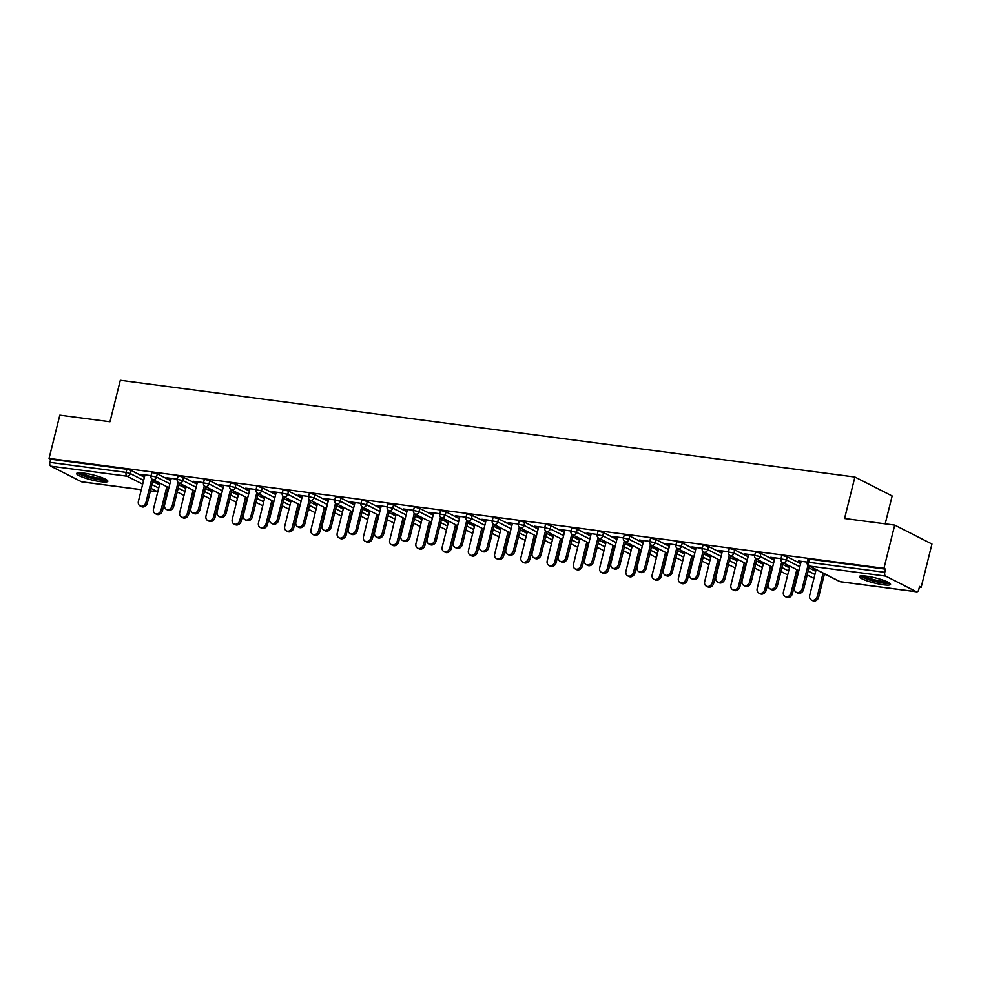 <?xml version="1.0" encoding="UTF-8"?>
<svg xmlns="http://www.w3.org/2000/svg" width="981" height="981" viewBox="0 0 981 981"><rect width="100%" height="100%" fill="white"/><g stroke="black" fill="none" stroke-linecap="round" stroke-linejoin="round"><path stroke-width="1.47" d="M100.687 481.708A16.088 2.6 -166 0 0 107.824 481.291A16.088 2.6 -166 0 0 99.964 476.95A16.088 2.6 -166 0 0 83.753 473.1A16.088 2.6 -166 0 0 76.616 473.504A16.088 2.6 -166 0 0 84.476 477.845A16.088 2.6 -166 0 0 100.687 481.708M883.415 584.786A16.088 2.6 -166 0 0 890.552 584.369A16.088 2.6 -166 0 0 882.692 580.029A16.088 2.6 -166 0 0 866.481 576.178A16.088 2.6 -166 0 0 859.344 576.595A16.088 2.6 -166 0 0 867.192 580.936A16.088 2.6 -166 0 0 883.415 584.786M885.193 523.842L892.146 495.957L854.905 477.024L120.307 380.285L109.97 421.744L59.829 415.135L49.05 458.385L883.93 568.33L894.709 525.093L931.95 544.026L921.171 587.263L919.54 586.43L918.756 589.593A3.09 1.754 97.5 0 1 916.72 591.825L840.496 581.794A3.09 1.754 97.5 0 0 840.852 581.782M168.107 488.084L168.781 488.17M194.348 491.542L195.023 491.628M220.602 495L221.277 495.086M246.844 498.458L247.519 498.544M273.098 501.916L273.773 502.002M299.34 505.362L300.014 505.46M325.594 508.82L326.268 508.918M351.836 512.278L352.51 512.376M378.09 515.736L378.764 515.822M404.331 519.194L405.006 519.28M430.585 522.652L431.26 522.738M456.827 526.11L457.502 526.196M483.081 529.568L483.756 529.654M509.323 533.026L509.997 533.112M535.577 536.484L536.251 536.57M561.819 539.93L562.493 540.028M588.073 543.388L588.747 543.486M614.314 546.846L614.989 546.932M640.568 550.304L641.243 550.39M666.81 553.762L667.485 553.848M693.064 557.22L693.739 557.306M719.306 560.678L719.98 560.764M745.56 564.136L746.234 564.222M771.802 567.594L772.476 567.68M798.056 571.052L798.73 571.138M824.298 574.498L826.284 574.768M919.393 587.03L921.171 587.263M885.659 576.105L809.448 566.074A3.09 1.754 97.5 0 1 808.552 562.285L807.179 562.358L807.964 559.207L809.337 559.121L808.552 562.285L884.776 572.315A3.09 1.754 97.5 0 0 885.659 576.105L916.389 591.727A3.09 1.754 97.5 0 0 916.72 591.825M809.337 559.121L885.561 569.164L883.93 568.33M884.776 572.315L885.561 569.164M82.183 481.867A3.09 1.754 -82.5 0 1 81.84 481.879A3.09 1.754 -82.5 0 1 81.509 481.769L50.779 466.159A3.09 1.754 -82.5 0 1 49.896 462.37L50.681 459.206L49.05 458.385M854.905 477.024L844.567 518.495L894.709 525.093M807.24 562.113L798.448 560.96M814.561 568.808L813.654 568.686M798.326 561.475L801.048 561.831M813.519 569.201L815.971 569.52M157.303 473.86L156.506 477.024L150.988 475.944L151.773 472.781L153.146 472.707L157.303 473.86L170.657 480.653M179.008 484.896L185.74 488.317M50.681 459.206L126.892 469.249L131.049 470.402L144.403 477.195M152.754 481.438L159.498 484.872M177.291 479.157L166.966 477.796L171.099 478.875M184.612 485.84L182.159 485.521L186.022 486.564M209.799 480.776L209.002 483.94L203.484 482.86L204.269 479.697L205.642 479.611L209.799 480.776L223.153 487.569M231.504 491.812L238.236 495.233M229.787 486.073L219.462 484.712L223.594 485.779M237.108 492.756L234.655 492.437L238.518 493.468M262.295 487.692L261.498 490.843L255.98 489.764L256.764 486.613L258.138 486.527L262.295 487.692L275.649 494.485M284 498.728L290.732 502.149M282.283 492.977L271.958 491.616L276.09 492.695M289.603 499.672L287.151 499.341L288.561 500.065L291.014 500.384M314.791 494.608L313.994 497.759L308.475 496.68L309.26 493.529L310.634 493.443L314.791 494.608L328.145 501.389M336.495 505.644L343.227 509.065M334.779 499.893L324.453 498.532L328.586 499.611M342.099 506.588L339.647 506.257L341.057 506.981L343.509 507.3M367.286 501.512L366.489 504.675L360.971 503.596L361.756 500.433L363.129 500.359L367.286 501.512L380.64 508.305M388.991 512.548L395.723 515.981M387.274 506.809L376.949 505.448L381.082 506.527M394.595 513.492L392.142 513.173L396.005 514.216M419.782 508.428L418.985 511.591L413.467 510.512L414.252 507.349L415.625 507.275L419.782 508.428L433.136 515.221M441.487 519.464L448.219 522.885M439.77 513.725L429.445 512.364L433.577 513.443M447.091 520.408L444.638 520.089L448.501 521.132M472.278 515.344L471.481 518.508L465.963 517.428L466.748 514.265L468.121 514.179L472.278 515.344L485.632 522.137M493.983 526.38L500.715 529.801M492.266 520.641L481.941 519.28L486.073 520.347M499.587 527.324L497.134 527.005L500.997 528.036M524.761 522.26L523.977 525.411L518.459 524.332L519.243 521.181L520.617 521.095L524.761 522.26L538.128 529.053M546.478 533.296L553.21 536.717M544.762 527.545L534.437 526.184L538.569 527.263M552.082 534.24L549.63 533.909L551.04 534.633L553.492 534.952M577.257 529.176L576.472 532.327L570.954 531.248L571.739 528.085L573.112 528.011L577.257 529.176L590.623 535.957M598.974 540.212L605.706 543.633M597.257 534.461L586.932 533.1L591.065 534.179M604.578 541.156L602.126 540.825L603.536 541.549L605.988 541.868M629.753 536.08L628.968 539.243L623.45 538.164L624.235 535.001L625.608 534.927L629.753 536.08L643.119 542.873M651.47 547.116L658.202 550.549M649.753 541.377L639.428 540.016L643.561 541.095M657.074 548.06L654.621 547.741L658.484 548.784M682.249 542.996L681.464 546.159L675.946 545.08L676.731 541.917L678.104 541.843L682.249 542.996L695.615 549.789M703.966 554.032L710.698 557.453M702.249 548.293L691.924 546.932L696.056 548.011M709.57 554.976L707.117 554.657L710.98 555.7M734.744 549.912L733.96 553.076L728.442 551.984L729.226 548.833L730.6 548.747L734.744 549.912L748.111 556.705M756.461 560.948L763.193 564.369M754.745 555.197L744.42 553.848L748.552 554.915M762.065 561.892L759.613 561.573L761.023 562.285L763.476 562.604M787.24 556.828L786.455 559.979L780.937 558.9L781.722 555.749L783.096 555.663L787.24 556.828L800.606 563.621M808.957 567.864L815.689 571.285M788.319 565.35L785.867 565.019L787.277 565.743L789.73 566.062M780.999 558.655L770.661 557.294L774.794 558.373M760.998 553.37L760.214 556.534L754.683 555.442L755.468 552.291L756.842 552.205L760.998 553.37L774.352 560.163M782.703 564.406L789.447 567.827M735.824 558.434L733.371 558.115L737.234 559.158M728.503 551.751L718.166 550.39L722.298 551.457M708.503 546.454L707.718 549.618L702.188 548.538L702.972 545.375L704.346 545.289L708.503 546.454L721.857 553.247M730.207 557.49L736.952 560.911M683.328 551.518L680.875 551.199L684.738 552.242M676.007 544.835L665.67 543.474L669.802 544.553M656.007 539.538L655.222 542.701L649.692 541.622L650.477 538.459L651.85 538.385L656.007 539.538L669.361 546.331M677.712 550.574L684.456 554.007M630.832 544.602L628.38 544.283L632.242 545.326M623.511 537.919L613.174 536.558L617.319 537.637M603.511 532.634L602.726 535.785L597.196 534.706L597.981 531.543L599.354 531.469L603.511 532.634L616.865 539.415M625.216 543.658L631.96 547.091M578.336 537.698L575.884 537.367L577.294 538.091L579.746 538.41M571.016 531.003L560.678 529.642L564.823 530.721M551.015 525.718L550.231 528.869L544.7 527.79L545.485 524.639L546.858 524.553L551.015 525.718L564.369 532.499M572.72 536.754L579.464 540.175M525.841 530.782L523.388 530.451L524.798 531.175L527.251 531.494M518.52 524.087L508.183 522.726L512.327 523.805M498.52 518.802L497.735 521.966L492.204 520.874L492.989 517.723L494.363 517.637L498.52 518.802L511.874 525.595M520.224 529.838L526.969 533.259M473.345 523.866L470.892 523.547L474.755 524.59M466.024 517.183L455.687 515.822L459.831 516.889M446.024 511.886L445.239 515.05L439.709 513.97L440.494 510.807L441.867 510.733L446.024 511.886L459.378 518.679M467.729 522.922L474.473 526.343M420.849 516.95L418.397 516.631L422.259 517.674M413.528 510.267L403.191 508.906L407.336 509.985M393.528 504.97L392.743 508.133L387.213 507.054L387.998 503.891L389.371 503.817L393.528 504.97L406.882 511.763M415.233 516.006L421.977 519.44M368.353 510.034L365.901 509.715L369.763 510.758M361.033 503.351L350.695 501.99L354.84 503.069M341.032 498.066L340.248 501.217L334.717 500.138L335.502 496.975L336.875 496.901L341.032 498.066L354.386 504.847M362.737 509.09L369.481 512.523M315.857 503.13L313.405 502.799L314.815 503.523L317.268 503.842M308.537 496.435L298.199 495.074L302.344 496.153M288.537 491.15L287.752 494.301L282.221 493.222L283.006 490.071L284.38 489.985L288.537 491.15L301.89 497.931M310.241 502.186L316.986 505.607M263.362 496.214L260.909 495.895L262.319 496.607L264.772 496.926M256.041 489.519L245.704 488.158L249.848 489.237M236.041 484.234L235.256 487.398L229.726 486.306L230.51 483.155L231.884 483.069L236.041 484.234L249.395 491.027M257.745 495.27L264.49 498.691M210.866 489.298L208.413 488.979L212.276 490.022M203.545 482.615L193.208 481.254L197.353 482.321M183.545 477.318L182.76 480.482L177.23 479.402L178.027 476.239L179.388 476.165L183.545 477.318L196.899 484.111M205.25 488.354L211.994 491.775M158.37 482.382L155.918 482.063L159.78 483.106M151.049 475.699L140.712 474.338L144.857 475.417M801.17 561.316L794.598 587.693A4.635 3.74 -63.1 0 0 796.278 592.328A4.635 3.74 -63.1 0 0 802.176 588.698L803.586 589.409A4.635 3.74 116.9 0 1 797.688 593.051L796.278 592.328M809.374 566.172L803.586 589.409M808.001 565.301L802.176 588.698M817.259 596.362L818.669 597.086A4.635 3.74 116.9 0 1 812.783 600.715L811.373 600.004A4.635 3.74 -63.1 0 0 817.259 596.362L823.059 573.125M816.118 569.593L809.693 595.369A4.635 3.74 -63.1 0 0 811.373 600.004M818.669 597.086L824.469 573.836M888.663 582.53A13.918 2.256 14 0 1 882.667 582.628A13.918 2.256 14 0 1 861.882 575.847M863.991 575.921A12.888 2.085 -166 0 0 882.373 581.365A12.888 2.085 -166 0 0 886.75 581.586M860.374 575.982A15.978 2.587 -166 0 0 883.758 583.18A15.978 2.587 -166 0 0 889.914 583.352M77.658 472.903A15.978 2.587 -166 0 0 91.993 478.323A15.978 2.587 -166 0 0 107.199 480.261M105.936 479.439A13.918 2.256 14 0 1 92.067 478.005A13.918 2.256 14 0 1 79.154 472.768M81.276 472.83A12.888 2.085 -166 0 0 92.361 476.852A12.888 2.085 -166 0 0 104.035 478.507M774.929 557.858L768.356 584.235A4.635 3.74 -63.1 0 0 770.036 588.87A4.635 3.74 -63.1 0 0 775.922 585.24L777.332 585.951A4.635 3.74 116.9 0 1 771.446 589.593L770.036 588.87M783.132 562.714L777.332 585.951M781.759 561.843L775.922 585.24M748.675 554.4L742.102 580.777A4.635 3.74 -63.1 0 0 743.782 585.412A4.635 3.74 -63.1 0 0 749.68 581.782L751.09 582.493A4.635 3.74 116.9 0 1 745.192 586.135L743.782 585.412M756.878 559.256L751.09 582.493M755.505 558.385L749.68 581.782M722.433 550.942L715.86 577.331A4.635 3.74 -63.1 0 0 717.54 581.954A4.635 3.74 -63.1 0 0 723.426 578.324L724.836 579.035A4.635 3.74 116.9 0 1 718.95 582.677L717.54 581.954M730.637 555.798L724.836 579.035M729.263 554.927L723.426 578.324M696.179 547.496L689.606 573.873A4.635 3.74 -63.1 0 0 691.286 578.508A4.635 3.74 -63.1 0 0 697.184 574.866L698.595 575.577A4.635 3.74 116.9 0 1 692.696 579.219L691.286 578.508M704.383 552.34L698.595 575.577M703.009 551.481L697.184 574.866M669.937 544.038L663.364 570.415A4.635 3.74 -63.1 0 0 665.044 575.05A4.635 3.74 -63.1 0 0 670.93 571.408L672.341 572.131A4.635 3.74 116.9 0 1 666.455 575.761L665.044 575.05M678.141 548.882L672.341 572.131M676.767 548.023L670.93 571.408M791.017 592.904L792.427 593.628A4.635 3.74 116.9 0 1 786.541 597.257L785.119 596.546A4.635 3.74 -63.1 0 0 791.017 592.904L796.805 569.667M789.864 566.135L783.439 591.911A4.635 3.74 -63.1 0 0 785.119 596.546M792.427 593.628L798.215 570.378M764.763 589.446L766.173 590.17A4.635 3.74 116.9 0 1 760.287 593.799L758.877 593.088A4.635 3.74 -63.1 0 0 764.763 589.446L770.563 566.209M763.623 562.677L757.197 588.453A4.635 3.74 -63.1 0 0 758.877 593.088M766.173 590.17L771.973 566.932M738.521 585.988L739.932 586.712A4.635 3.74 116.9 0 1 734.046 590.354L732.623 589.63A4.635 3.74 -63.1 0 0 738.521 585.988L744.309 562.751M737.369 559.219L730.943 584.995A4.635 3.74 -63.1 0 0 732.623 589.63M739.932 586.712L745.719 563.474M712.267 582.542L713.678 583.254A4.635 3.74 116.9 0 1 707.792 586.896L706.381 586.172A4.635 3.74 -63.1 0 0 712.267 582.542L718.067 559.293M711.127 555.773L704.701 581.537A4.635 3.74 -63.1 0 0 706.381 586.172M713.678 583.254L719.478 560.016M686.026 579.084L687.436 579.796A4.635 3.74 116.9 0 1 681.55 583.437L680.127 582.714A4.635 3.74 -63.1 0 0 686.026 579.084L691.813 555.835M684.873 552.315L678.447 578.079A4.635 3.74 -63.1 0 0 680.127 582.714M687.436 579.796L693.224 556.558M643.683 540.58L637.11 566.957A4.635 3.74 -63.1 0 0 638.79 571.592A4.635 3.74 -63.1 0 0 644.689 567.95L646.099 568.673A4.635 3.74 116.9 0 1 640.213 572.303L638.79 571.592M651.887 545.424L646.099 568.673M650.513 544.565L644.689 567.95M659.772 575.626L661.182 576.337A4.635 3.74 116.9 0 1 655.296 579.979L653.886 579.256A4.635 3.74 -63.1 0 0 659.772 575.626L665.572 552.377M658.631 548.857L652.206 574.621A4.635 3.74 -63.1 0 0 653.886 579.256M661.182 576.337L666.982 553.1M617.441 537.122L610.869 563.499A4.635 3.74 -63.1 0 0 612.549 568.134A4.635 3.74 -63.1 0 0 618.435 564.492L619.845 565.215A4.635 3.74 116.9 0 1 613.959 568.845L612.549 568.134M625.645 541.966L619.845 565.215M624.272 541.107L618.435 564.492M633.53 572.168L634.94 572.879A4.635 3.74 116.9 0 1 629.054 576.521L627.644 575.798A4.635 3.74 -63.1 0 0 633.53 572.168L639.318 548.931M632.377 545.399L625.952 571.175A4.635 3.74 -63.1 0 0 627.644 575.798M634.94 572.879L640.728 549.642M591.187 533.664L584.615 560.041A4.635 3.74 -63.1 0 0 586.295 564.676A4.635 3.74 -63.1 0 0 592.193 561.034L593.603 561.757A4.635 3.74 116.9 0 1 587.717 565.399L586.295 564.676M599.391 538.52L593.603 561.757M598.018 537.649L592.193 561.034M607.276 568.71L608.686 569.421A4.635 3.74 116.9 0 1 602.8 573.063L601.39 572.352A4.635 3.74 -63.1 0 0 607.276 568.71L613.076 545.473M606.135 541.941L599.71 567.717A4.635 3.74 -63.1 0 0 601.39 572.352M608.686 569.421L614.486 546.184M564.946 530.206L558.373 556.583A4.635 3.74 -63.1 0 0 560.053 561.218A4.635 3.74 -63.1 0 0 565.939 557.576L567.349 558.299A4.635 3.74 116.9 0 1 561.463 561.941L560.053 561.218M573.149 535.062L567.349 558.299M571.776 534.191L565.939 557.576M581.034 565.252L582.444 565.976A4.635 3.74 116.9 0 1 576.558 569.605L575.148 568.894A4.635 3.74 -63.1 0 0 581.034 565.252L586.822 542.015M579.881 538.483L573.456 564.259A4.635 3.74 -63.1 0 0 575.148 568.894M582.444 565.976L588.232 542.726M538.692 526.748L532.119 553.125A4.635 3.74 -63.1 0 0 533.799 557.76A4.635 3.74 -63.1 0 0 539.697 554.13L541.107 554.841A4.635 3.74 116.9 0 1 535.221 558.483L533.799 557.76M546.895 531.604L541.107 554.841M545.522 530.733L539.697 554.13M554.78 561.794L556.19 562.518A4.635 3.74 116.9 0 1 550.304 566.147L548.894 565.436A4.635 3.74 -63.1 0 0 554.78 561.794L560.58 538.557M553.64 535.025L547.214 560.801A4.635 3.74 -63.1 0 0 548.894 565.436M556.19 562.518L561.99 539.268M512.45 523.29L505.877 549.667A4.635 3.74 -63.1 0 0 507.557 554.302A4.635 3.74 -63.1 0 0 513.443 550.672L514.853 551.383A4.635 3.74 116.9 0 1 508.967 555.025L507.557 554.302M520.653 528.146L514.853 551.383M519.28 527.275L513.443 550.672M528.538 558.336L529.948 559.06A4.635 3.74 116.9 0 1 524.062 562.689L522.652 561.978A4.635 3.74 -63.1 0 0 528.538 558.336L534.326 535.099M527.386 531.567L520.96 557.343A4.635 3.74 -63.1 0 0 522.652 561.978M529.948 559.06L535.736 535.81M486.196 519.832L479.623 546.209A4.635 3.74 -63.1 0 0 481.303 550.844A4.635 3.74 -63.1 0 0 487.201 547.214L488.612 547.925A4.635 3.74 116.9 0 1 482.726 551.567L481.303 550.844M494.399 524.688L488.612 547.925M493.026 523.817L487.201 547.214M502.284 554.878L503.694 555.602A4.635 3.74 116.9 0 1 497.808 559.231L496.398 558.52A4.635 3.74 -63.1 0 0 502.284 554.878L508.084 531.641M501.144 528.109L494.718 553.885A4.635 3.74 -63.1 0 0 496.398 558.52M503.694 555.602L509.495 532.364M459.954 516.374L453.381 542.763A4.635 3.74 -63.1 0 0 455.061 547.398A4.635 3.74 -63.1 0 0 460.947 543.756L462.358 544.467A4.635 3.74 116.9 0 1 456.472 548.109L455.061 547.398M468.158 521.23L462.358 544.467M466.784 520.359L460.947 543.756M476.043 551.42L477.453 552.144A4.635 3.74 116.9 0 1 471.567 555.786L470.157 555.062A4.635 3.74 -63.1 0 0 476.043 551.42L481.83 528.183M474.89 524.651L468.464 550.427A4.635 3.74 -63.1 0 0 470.157 555.062M477.453 552.144L483.241 528.906M433.712 512.928L427.127 539.305A4.635 3.74 -63.1 0 0 428.807 543.94A4.635 3.74 -63.1 0 0 434.706 540.298L436.116 541.009A4.635 3.74 116.9 0 1 430.23 544.651L428.807 543.94M441.904 517.772L436.116 541.009M440.53 516.913L434.706 540.298M449.789 547.974L451.199 548.686A4.635 3.74 116.9 0 1 445.313 552.328L443.903 551.604A4.635 3.74 -63.1 0 0 449.789 547.974L455.589 524.725M448.648 521.205L442.223 546.969A4.635 3.74 -63.1 0 0 443.903 551.604M451.199 548.686L456.999 525.448M407.458 509.47L400.886 535.847A4.635 3.74 -63.1 0 0 402.566 540.482A4.635 3.74 -63.1 0 0 408.452 536.84L409.862 537.563A4.635 3.74 116.9 0 1 403.976 541.193L402.566 540.482M415.662 514.314L409.862 537.563M414.289 513.455L408.452 536.84M423.547 544.516L424.957 545.228A4.635 3.74 116.9 0 1 419.071 548.87L417.661 548.146A4.635 3.74 -63.1 0 0 423.547 544.516L429.335 521.267M422.394 517.747L415.969 543.511A4.635 3.74 -63.1 0 0 417.661 548.146M424.957 545.228L430.745 521.99M381.217 506.012L374.632 532.389A4.635 3.74 -63.1 0 0 376.312 537.024A4.635 3.74 -63.1 0 0 382.21 533.382L383.62 534.105A4.635 3.74 116.9 0 1 377.734 537.735L376.312 537.024M389.408 510.856L383.62 534.105M388.035 509.997L382.21 533.382M397.293 541.058L398.703 541.77A4.635 3.74 116.9 0 1 392.817 545.411L391.407 544.688A4.635 3.74 -63.1 0 0 397.293 541.058L403.093 517.809M396.152 514.289L389.727 540.053A4.635 3.74 -63.1 0 0 391.407 544.688M398.703 541.77L404.503 518.532M354.963 502.554L348.39 528.931A4.635 3.74 -63.1 0 0 350.07 533.566A4.635 3.74 -63.1 0 0 355.956 529.924L357.366 530.647A4.635 3.74 116.9 0 1 351.48 534.277L350.07 533.566M363.166 507.398L357.366 530.647M361.793 506.539L355.956 529.924M371.051 537.6L372.461 538.311A4.635 3.74 116.9 0 1 366.575 541.953L365.165 541.23A4.635 3.74 -63.1 0 0 371.051 537.6L376.839 514.363M369.898 510.831L363.473 536.607A4.635 3.74 -63.1 0 0 365.165 541.23M372.461 538.311L378.249 515.074M328.721 499.096L322.136 525.473A4.635 3.74 -63.1 0 0 323.816 530.108A4.635 3.74 -63.1 0 0 329.714 526.466L331.124 527.189A4.635 3.74 116.9 0 1 325.238 530.831L323.816 530.108M336.912 503.952L331.124 527.189M335.539 503.081L329.714 526.466M344.797 534.142L346.207 534.853A4.635 3.74 116.9 0 1 340.321 538.495L338.911 537.784A4.635 3.74 -63.1 0 0 344.797 534.142L350.597 510.905M343.657 507.373L337.231 533.149A4.635 3.74 -63.1 0 0 338.911 537.784M346.207 534.853L352.007 511.616M302.467 495.638L295.894 522.015A4.635 3.74 -63.1 0 0 297.574 526.65A4.635 3.74 -63.1 0 0 303.46 523.02L304.87 523.731A4.635 3.74 116.9 0 1 298.984 527.373L297.574 526.65M310.67 500.494L304.87 523.731M309.297 499.623L303.46 523.02M318.555 530.684L319.965 531.408A4.635 3.74 116.9 0 1 314.079 535.037L312.669 534.326A4.635 3.74 -63.1 0 0 318.555 530.684L324.343 507.447M317.403 503.915L310.977 529.691A4.635 3.74 -63.1 0 0 312.669 534.326M319.965 531.408L325.753 508.158M276.225 492.18L269.64 518.557A4.635 3.74 -63.1 0 0 271.32 523.192A4.635 3.74 -63.1 0 0 277.218 519.562L278.629 520.273A4.635 3.74 116.9 0 1 272.743 523.915L271.32 523.192M284.416 497.036L278.629 520.273M283.043 496.165L277.218 519.562M292.301 527.226L293.711 527.95A4.635 3.74 116.9 0 1 287.825 531.579L286.415 530.868A4.635 3.74 -63.1 0 0 292.301 527.226L298.101 503.989M291.161 500.457L284.735 526.233A4.635 3.74 -63.1 0 0 286.415 530.868M293.711 527.95L299.512 504.7M249.971 488.722L243.398 515.099A4.635 3.74 -63.1 0 0 245.078 519.734A4.635 3.74 -63.1 0 0 250.964 516.104L252.375 516.815A4.635 3.74 116.9 0 1 246.489 520.457L245.078 519.734M258.175 493.578L252.375 516.815M256.801 492.707L250.964 516.104M266.059 523.768L267.47 524.492A4.635 3.74 116.9 0 1 261.584 528.121L260.173 527.41A4.635 3.74 -63.1 0 0 266.059 523.768L271.847 500.531M264.907 496.999L258.481 522.775A4.635 3.74 -63.1 0 0 260.173 527.41M267.47 524.492L273.258 501.242M223.729 485.264L217.144 511.641A4.635 3.74 -63.1 0 0 218.824 516.276A4.635 3.74 -63.1 0 0 224.723 512.646L226.133 513.357A4.635 3.74 116.9 0 1 220.247 516.999L218.824 516.276M231.921 490.12L226.133 513.357M230.547 489.249L224.723 512.646M239.805 520.31L241.216 521.034A4.635 3.74 116.9 0 1 235.33 524.663L233.919 523.952A4.635 3.74 -63.1 0 0 239.805 520.31L245.606 497.073M238.665 493.541L232.239 519.317A4.635 3.74 -63.1 0 0 233.919 523.952M241.216 521.034L247.016 497.796M197.475 481.806L190.903 508.195A4.635 3.74 -63.1 0 0 192.583 512.83A4.635 3.74 -63.1 0 0 198.469 509.188L199.879 509.899A4.635 3.74 116.9 0 1 193.993 513.541L192.583 512.83M205.679 486.662L199.879 509.899M204.306 485.791L198.469 509.188M213.564 516.852L214.974 517.576A4.635 3.74 116.9 0 1 209.088 521.218L207.678 520.494A4.635 3.74 -63.1 0 0 213.564 516.852L219.352 493.615M212.411 490.083L205.985 515.859A4.635 3.74 -63.1 0 0 207.678 520.494M214.974 517.576L220.762 494.338M171.234 478.36L164.649 504.737A4.635 3.74 -63.1 0 0 166.341 509.372A4.635 3.74 -63.1 0 0 172.227 505.73L173.637 506.454A4.635 3.74 116.9 0 1 167.751 510.083L166.341 509.372M179.425 483.204L173.637 506.454M178.052 482.345L172.227 505.73M187.31 513.406L188.72 514.118A4.635 3.74 116.9 0 1 182.834 517.76L181.424 517.036A4.635 3.74 -63.1 0 0 187.31 513.406L193.11 490.157M186.169 486.637L179.744 512.401A4.635 3.74 -63.1 0 0 181.424 517.036M188.72 514.118L194.52 490.88M144.98 474.902L138.407 501.279A4.635 3.74 -63.1 0 0 140.087 505.914A4.635 3.74 -63.1 0 0 145.973 502.272L147.383 502.995A4.635 3.74 116.9 0 1 141.497 506.625L140.087 505.914M153.183 479.746L147.383 502.995M151.81 478.887L145.973 502.272M161.068 509.948L162.478 510.66A4.635 3.74 116.9 0 1 156.592 514.302L155.182 513.578A4.635 3.74 -63.1 0 0 161.068 509.948L166.856 486.699M159.915 483.179L153.49 508.943A4.635 3.74 -63.1 0 0 155.182 513.578M162.478 510.66L168.266 487.422M807.179 562.358A3.09 3.09 0 0 0 808.785 565.865A3.09 2.502 116.9 0 0 809.448 566.074L840.165 581.684L916.389 591.727M840.165 581.684A3.09 1.754 97.5 0 0 840.496 581.794A3.09 3.09 0 0 1 839.503 581.488A3.09 2.502 116.9 0 0 840.165 581.684M81.509 481.769L141.301 489.654M150.412 490.843L157.72 491.812L151.025 488.403M142.674 484.16L127.003 476.19L50.779 466.159M49.896 462.37L126.108 472.401L126.892 469.249M131.049 470.402L130.265 473.565A3.09 2.502 -63.1 0 1 127.003 476.19A3.09 1.754 -82.5 0 1 126.108 472.401L130.265 473.565L143.618 480.359M150.4 490.905L157.745 491.873A3.09 1.754 -82.5 0 1 157.72 491.812A3.09 2.502 -63.1 0 0 157.769 491.812M780.937 558.9A3.09 3.09 0 0 0 782.531 562.407A3.09 2.502 116.9 0 0 783.194 562.616A3.09 2.502 -63.1 0 0 786.455 559.979L799.809 566.773M808.172 571.016L814.904 574.449M807.191 574.94L813.261 578.03A3.09 2.502 116.9 0 0 813.923 578.226A3.09 2.502 -63.1 0 0 813.96 578.238M754.683 555.442A3.09 3.09 0 0 0 756.29 558.949A3.09 2.502 116.9 0 0 756.952 559.158A3.09 2.502 -63.1 0 0 760.214 556.534L773.568 563.315M781.918 567.558L788.663 570.991M728.442 551.984A3.09 3.09 0 0 0 730.036 555.491A3.09 2.502 116.9 0 0 730.698 555.7A3.09 2.502 -63.1 0 0 733.96 553.076L747.314 559.857M755.677 564.112L762.409 567.533M702.188 548.538A3.09 3.09 0 0 0 703.794 552.033A3.09 2.502 116.9 0 0 704.456 552.242A3.09 2.502 -63.1 0 0 707.718 549.618L721.072 556.399M729.423 560.654L736.167 564.075M675.946 545.08A3.09 3.09 0 0 0 677.54 548.587A3.09 2.502 116.9 0 0 678.202 548.784A3.09 2.502 -63.1 0 0 681.464 546.159L694.83 552.953M703.181 557.196L709.913 560.617M649.692 541.622A3.09 3.09 0 0 0 651.298 545.129A3.09 2.502 116.9 0 0 651.96 545.326A3.09 2.502 -63.1 0 0 655.222 542.701L668.576 549.495M676.927 553.738L683.671 557.159M623.45 538.164A3.09 3.09 0 0 0 625.044 541.671A3.09 2.502 116.9 0 0 625.706 541.868A3.09 2.502 -63.1 0 0 628.968 539.243L642.334 546.037M650.685 550.28L657.417 553.701M597.196 534.706A3.09 3.09 0 0 0 598.802 538.213A3.09 2.502 116.9 0 0 599.465 538.422A3.09 2.502 -63.1 0 0 602.726 535.785L616.08 542.579M624.431 546.822L631.175 550.243M570.954 531.248A3.09 3.09 0 0 0 572.548 534.755A3.09 2.502 116.9 0 0 573.211 534.964A3.09 2.502 -63.1 0 0 576.472 532.327L589.839 539.121M598.189 543.364L604.921 546.785M544.7 527.79A3.09 3.09 0 0 0 546.307 531.297A3.09 2.502 116.9 0 0 546.969 531.506A3.09 2.502 -63.1 0 0 550.231 528.869L563.585 535.663M571.935 539.906L578.68 543.339M518.459 524.332A3.09 3.09 0 0 0 520.053 527.839A3.09 2.502 116.9 0 0 520.715 528.048A3.09 2.502 -63.1 0 0 523.977 525.411L537.343 532.205M545.694 536.448L552.426 539.881M492.204 520.874A3.09 3.09 0 0 0 493.811 524.381A3.09 2.502 116.9 0 0 494.473 524.59A3.09 2.502 -63.1 0 0 497.735 521.966L511.089 528.747M519.44 532.99L526.184 536.423M465.963 517.428A3.09 3.09 0 0 0 467.557 520.923A3.09 2.502 116.9 0 0 468.219 521.132A3.09 2.502 -63.1 0 0 471.481 518.508L484.847 525.289M493.198 529.544L499.93 532.965M439.709 513.97A3.09 3.09 0 0 0 441.315 517.465A3.09 2.502 116.9 0 0 441.977 517.674A3.09 2.502 -63.1 0 0 445.239 515.05L458.593 521.831M466.944 526.086L473.688 529.507M413.467 510.512A3.09 3.09 0 0 0 415.061 514.019A3.09 2.502 116.9 0 0 415.723 514.216A3.09 2.502 -63.1 0 0 418.985 511.591L432.351 518.385M440.702 522.628L447.434 526.049M387.213 507.054A3.09 3.09 0 0 0 388.819 510.561A3.09 2.502 116.9 0 0 389.482 510.758A3.09 2.502 -63.1 0 0 392.743 508.133L406.097 514.927M414.448 519.17L421.192 522.591M360.971 503.596A3.09 3.09 0 0 0 362.565 507.103A3.09 2.502 116.9 0 0 363.228 507.3A3.09 2.502 -63.1 0 0 366.489 504.675L379.855 511.469M388.206 515.712L394.938 519.133M334.717 500.138A3.09 3.09 0 0 0 336.324 503.645A3.09 2.502 116.9 0 0 336.986 503.854A3.09 2.502 -63.1 0 0 340.248 501.217L353.601 508.011M361.952 512.254L368.697 515.675M308.475 496.68A3.09 3.09 0 0 0 310.07 500.187A3.09 2.502 116.9 0 0 310.732 500.396A3.09 2.502 -63.1 0 0 313.994 497.759L327.36 504.553M335.71 508.796L342.443 512.229M282.221 493.222A3.09 3.09 0 0 0 283.828 496.729A3.09 2.502 116.9 0 0 284.49 496.938A3.09 2.502 -63.1 0 0 287.752 494.301L301.106 501.095M309.456 505.338L316.201 508.771M255.98 489.764A3.09 3.09 0 0 0 257.574 493.271A3.09 2.502 116.9 0 0 258.236 493.48A3.09 2.502 -63.1 0 0 261.498 490.843L274.864 497.637M283.215 501.88L289.947 505.313M229.726 486.306A3.09 3.09 0 0 0 231.332 489.813A3.09 2.502 116.9 0 0 231.994 490.022A3.09 2.502 -63.1 0 0 235.256 487.398L248.61 494.179M256.961 498.422L263.705 501.855M203.484 482.86A3.09 3.09 0 0 0 205.078 486.355A3.09 2.502 116.9 0 0 205.74 486.564A3.09 2.502 -63.1 0 0 209.002 483.94L222.368 490.721M230.719 494.976L237.451 498.397M177.23 479.402A3.09 3.09 0 0 0 178.836 482.897A3.09 2.502 116.9 0 0 179.498 483.106A3.09 2.502 -63.1 0 0 182.76 480.482L196.114 487.263M204.465 491.518L211.209 494.939M150.988 475.944A3.09 3.09 0 0 0 152.582 479.451A3.09 2.502 116.9 0 0 153.244 479.648A3.09 2.502 -63.1 0 0 156.506 477.024L169.872 483.817M178.223 488.06L184.955 491.481M151.969 484.602L158.714 488.023M787.669 574.78A3.09 2.502 116.9 0 1 787.007 574.572A3.09 3.09 0 0 0 787.706 574.829A3.09 2.502 -63.1 0 0 787.718 574.78M761.428 571.322A3.09 2.502 -63.1 0 0 761.464 571.322A3.09 2.502 116.9 0 1 760.765 571.114A3.09 3.09 0 0 0 761.452 571.371M735.174 567.864A3.09 2.502 -63.1 0 0 735.223 567.864A3.09 2.502 116.9 0 1 734.511 567.656A3.09 3.09 0 0 0 735.21 567.913M708.932 564.406A3.09 2.502 -63.1 0 0 708.969 564.406A3.09 2.502 116.9 0 1 708.27 564.198A3.09 3.09 0 0 0 708.956 564.455M675.946 557.662L682.016 560.74A3.09 2.502 116.9 0 0 682.678 560.948A3.09 2.502 -63.1 0 0 682.727 560.948M656.436 557.49A3.09 2.502 -63.1 0 0 656.473 557.49A3.09 3.09 0 0 1 655.774 557.282A3.09 2.502 116.9 0 0 656.436 557.49M623.45 550.746L629.52 553.824A3.09 2.502 116.9 0 0 630.182 554.032A3.09 2.502 -63.1 0 0 630.231 554.044M597.208 547.288L603.278 550.378A3.09 2.502 116.9 0 0 603.94 550.574A3.09 2.502 -63.1 0 0 603.977 550.586M577.686 547.116A3.09 2.502 -63.1 0 0 577.735 547.128A3.09 3.09 0 0 1 577.024 546.92A3.09 2.502 116.9 0 0 577.686 547.116M544.713 540.372L550.782 543.462A3.09 2.502 116.9 0 0 551.445 543.658A3.09 2.502 -63.1 0 0 551.481 543.67M518.459 536.914L524.528 540.004A3.09 2.502 116.9 0 0 525.191 540.212A3.09 2.502 -63.1 0 0 525.24 540.212M498.949 536.754A3.09 2.502 -63.1 0 0 498.986 536.754A3.09 2.502 116.9 0 1 498.287 536.546A3.09 3.09 0 0 0 498.973 536.803M472.695 533.296A3.09 2.502 -63.1 0 0 472.744 533.296A3.09 2.502 116.9 0 1 472.033 533.088A3.09 3.09 0 0 0 472.732 533.345M446.453 529.838A3.09 2.502 -63.1 0 0 446.49 529.838A3.09 2.502 116.9 0 1 445.791 529.63A3.09 3.09 0 0 0 446.478 529.887M413.467 523.094L419.537 526.172A3.09 2.502 116.9 0 0 420.199 526.38A3.09 2.502 -63.1 0 0 420.248 526.38M387.225 519.636L393.295 522.714A3.09 2.502 116.9 0 0 393.957 522.922A3.09 2.502 -63.1 0 0 393.994 522.922M367.703 519.464A3.09 2.502 -63.1 0 0 367.752 519.476A3.09 3.09 0 0 1 367.041 519.256A3.09 2.502 116.9 0 0 367.703 519.464M334.729 512.72L340.799 515.81A3.09 2.502 116.9 0 0 341.462 516.006A3.09 2.502 -63.1 0 0 341.498 516.018M315.208 512.548A3.09 2.502 -63.1 0 0 315.257 512.56A3.09 3.09 0 0 1 314.545 512.352A3.09 2.502 116.9 0 0 315.208 512.548M282.234 505.804L288.304 508.894A3.09 2.502 116.9 0 0 288.966 509.09A3.09 2.502 -63.1 0 0 289.003 509.102M255.98 502.346L262.05 505.436A3.09 2.502 116.9 0 0 262.712 505.644A3.09 2.502 -63.1 0 0 262.761 505.644M236.47 502.186A3.09 2.502 -63.1 0 0 236.507 502.186A3.09 2.502 116.9 0 1 235.808 501.978A3.09 3.09 0 0 0 236.495 502.235M210.216 498.728A3.09 2.502 -63.1 0 0 210.265 498.728A3.09 2.502 116.9 0 1 209.554 498.52A3.09 3.09 0 0 0 210.253 498.777M183.974 495.27A3.09 2.502 -63.1 0 0 184.011 495.27A3.09 2.502 116.9 0 1 183.312 495.062A3.09 3.09 0 0 0 183.999 495.319M141.289 489.703L81.84 481.879M808.785 565.865L839.503 581.488M782.531 562.407L798.841 570.697M813.261 578.03A3.09 3.09 0 0 0 813.948 578.275M756.29 558.949L772.587 567.239M780.937 571.482L787.007 574.572M730.036 555.491L746.345 563.781M754.696 568.024L760.765 571.114M703.794 552.033L720.091 560.323M728.442 564.578L734.511 567.656M677.54 548.587L693.849 556.865M702.2 561.12L708.27 564.198M651.298 545.129L667.595 553.419M682.016 560.74A3.09 3.09 0 0 0 682.715 560.997M625.044 541.671L641.353 549.961M649.704 554.204L655.774 557.282M598.802 538.213L615.099 546.503M629.52 553.824A3.09 3.09 0 0 0 630.219 554.081M572.548 534.755L588.858 543.045M603.278 550.378A3.09 3.09 0 0 0 603.965 550.623M546.307 531.297L562.604 539.587M570.954 543.83L577.024 546.92M520.053 527.839L536.362 536.129M550.782 543.462A3.09 3.09 0 0 0 551.469 543.707M493.811 524.381L510.108 532.671M524.528 540.004A3.09 3.09 0 0 0 525.227 540.261M467.557 520.923L483.866 529.213M492.217 533.456L498.287 536.546M441.315 517.465L457.612 525.755M465.963 530.01L472.033 533.088M415.061 514.019L431.37 522.297M439.721 526.552L445.791 529.63M388.819 510.561L405.116 518.851M419.537 526.172A3.09 3.09 0 0 0 420.236 526.429M362.565 507.103L378.874 515.393M393.295 522.714A3.09 3.09 0 0 0 393.982 522.971M336.324 503.645L352.62 511.935M360.971 516.178L367.041 519.256M310.07 500.187L326.379 508.477M340.799 515.81A3.09 3.09 0 0 0 341.486 516.055M283.828 496.729L300.125 505.019M308.475 509.262L314.545 512.352M257.574 493.271L273.883 501.561M288.304 508.894A3.09 3.09 0 0 0 288.99 509.139M231.332 489.813L247.629 498.103M262.05 505.436A3.09 3.09 0 0 0 262.749 505.693M205.078 486.355L221.387 494.645M229.738 498.888L235.808 501.978M178.836 482.897L195.133 491.187M203.484 495.442L209.554 498.52M152.582 479.451L168.891 487.729M177.242 491.984L183.312 495.062"/></g></svg>

